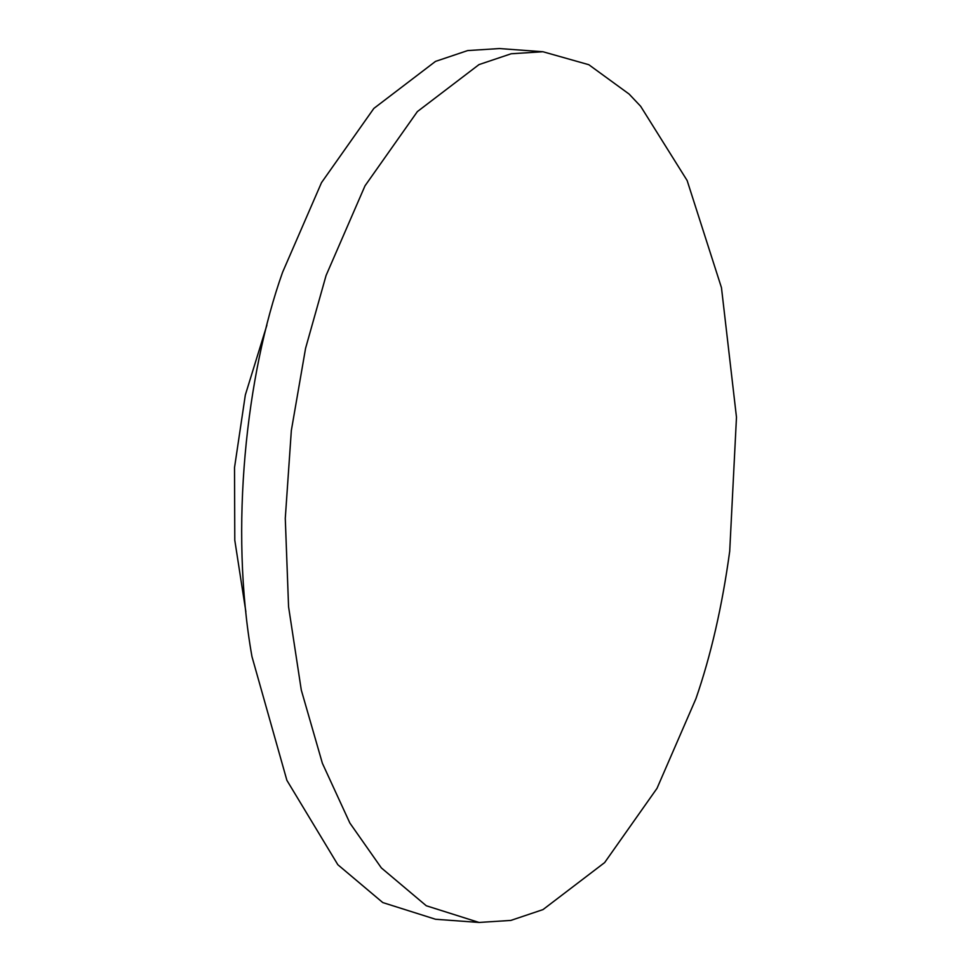 <?xml version="1.0" encoding="UTF-8"?>
<svg xmlns="http://www.w3.org/2000/svg" width="971" height="971" viewBox="0 0 971 971"><rect width="100%" height="100%" fill="white"/><g stroke="black" fill="none" stroke-linecap="round" stroke-linejoin="round"><path stroke-width="1.46" d="M729.707 551.285C722.206 606.195 710.942 655.34 695.928 698.695L657.003 788.355L604.642 862.588L542.995 909.596L510.831 920.423L479.055 922.45L426.281 905.761L381.36 867.916L349.876 823.056L322.384 763.291L301.289 690.053L288.569 606.754L285.28 518.38L291.336 430.529L305.574 348.322L326.074 275.497L364.999 185.837L417.36 111.604L479.006 64.596L511.171 53.769L542.947 51.742L588.802 64.705L629.111 94.066L640.642 106.276L687.14 180.533L721.465 287.671L736.479 417.263L729.707 551.285M479.055 922.45L435.542 919.258L382.78 902.569L337.847 864.724L286.894 780.344L251.962 656.59C229.205 528.358 246.306 374.296 282.573 272.305L321.498 182.645L373.859 108.412L435.494 61.404L467.67 50.577L499.446 48.55L542.947 51.742M245.857 611.669L234.788 540.24L234.521 467.597L245.335 394.966L266.891 325.151"/></g></svg>
